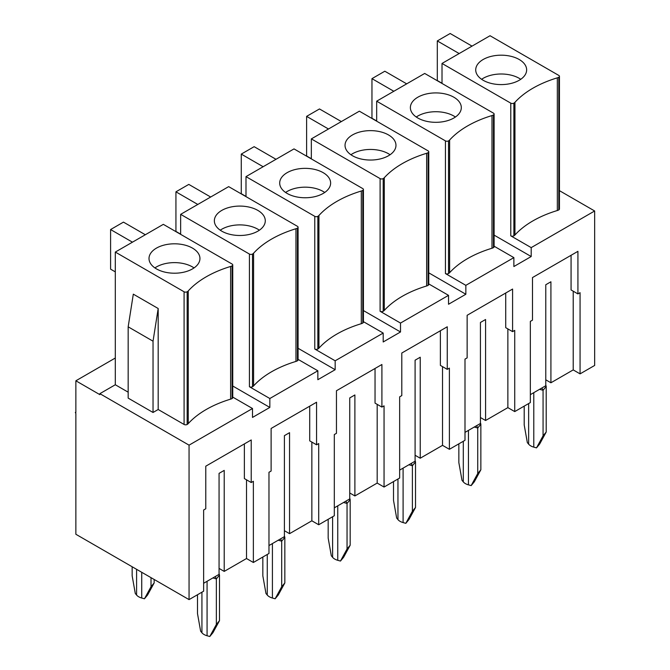 <?xml version="1.0" encoding="UTF-8"?>
<svg xmlns="http://www.w3.org/2000/svg" width="670" height="670" viewBox="0 0 670 670"><rect width="100%" height="100%" fill="white"/><g stroke="black" fill="none" stroke-linecap="round" stroke-linejoin="round"><path stroke-width="1" d="M197.491 594.742L197.491 613.561L200.632 631.207L201.93 632.781A10.913 6.298 0 0 0 207.072 635.746L209.794 636.5L216.36 624.448L216.36 578.905L215.229 576.585M212.876 577.942L216.36 578.905L219.492 575.111L219.065 573.579M203.63 583.277L219.065 574.366L219.065 473.372L219.065 548.621M216.36 624.448L219.492 620.655L212.926 632.706L209.794 636.5M132.157 566.761L132.157 575.832L135.29 593.486L136.588 595.052A10.913 6.298 0 0 0 141.73 598.025L144.452 598.779L151.018 586.727L151.018 577.657M219.492 620.655L219.492 575.111M151.018 586.727L154.159 582.933L147.593 594.985L144.452 598.779M154.159 582.933L154.159 579.466M262.833 557.021L262.833 575.832L265.973 593.486L267.271 595.052A10.913 6.298 0 0 0 272.414 598.025L275.135 598.779L281.702 586.727L281.702 541.176L280.571 538.864M278.217 540.213L281.702 541.176L284.834 537.39L284.407 535.849M268.972 545.556L284.407 536.645L284.407 435.651L284.407 510.9M281.702 586.727L284.834 582.933L278.268 594.985L275.135 598.779M284.834 582.933L284.834 537.39M328.174 519.292L328.174 538.111L331.315 555.765L332.613 557.331A10.913 6.298 0 0 0 337.755 560.304L340.477 561.05L347.043 548.998L347.043 503.455L345.913 501.135M343.559 502.492L347.043 503.455L350.175 499.661L349.748 498.128M334.313 507.827L349.748 498.916L349.748 397.921L349.748 473.179M347.043 548.998L350.175 545.212L343.609 557.264L340.477 561.05M350.175 545.212L350.175 499.661M393.516 481.571L393.516 500.381L396.657 518.036L397.955 519.61A10.913 6.298 0 0 0 403.097 522.575L405.819 523.329L412.385 511.277L412.385 465.725L411.254 463.414M408.901 464.771L412.385 465.725L415.517 461.94L415.09 460.399M399.655 470.106L415.09 461.194L415.09 360.2L415.09 435.45M412.385 511.277L415.517 507.483L408.951 519.535L405.819 523.329M415.517 507.483L415.517 461.94M458.858 443.85L458.858 462.66L461.998 480.315L463.297 481.881A10.913 6.298 0 0 0 468.439 484.854L471.161 485.599L477.727 473.548L477.727 428.004L476.588 425.685M474.243 427.041L477.727 428.004L480.859 424.21L480.432 422.678M464.997 432.385L480.432 423.474L480.432 322.471L480.432 397.729M477.727 473.548L480.859 469.762L474.293 481.814L471.161 485.599M480.859 469.762L480.859 424.21M524.2 406.121L524.2 424.939L527.332 442.585L528.638 444.16A10.913 6.298 0 0 0 533.781 447.125L536.503 447.878L543.069 435.827L543.069 390.283L541.93 387.964M539.585 389.32L543.069 390.283L546.201 386.49L545.774 384.957M530.339 394.655L545.774 385.744L545.774 284.75L545.774 359.999M543.069 435.827L546.201 432.033L539.635 444.084L536.503 447.878M546.201 432.033L546.201 386.49M481.613 79.295A25.468 14.707 180 0 1 519.191 78.306A25.468 14.707 180 0 1 520.757 79.295M519.191 80.283A25.468 14.707 180 0 1 491.437 83.474A25.468 14.707 180 0 1 475.717 69.889A25.468 14.707 180 0 1 501.185 55.183A25.468 14.707 180 0 1 526.645 69.889A25.468 14.707 180 0 1 519.191 80.283M571.066 255.295L571.066 289.951L577.925 293.912L580.069 292.673L580.069 373.868L594.65 365.452L594.65 210.983L559.442 190.657M545.774 284.75L550.916 281.777L550.916 382.779L545.774 379.806M573.21 291.19L573.21 369.907L550.916 382.779M573.21 369.907L580.069 373.868M440.383 330.746L440.383 365.401L447.25 369.354L449.386 368.123L449.386 449.31L464.997 440.299L464.997 359.112L467.141 357.872L467.141 315.294L512.583 289.055L512.583 331.633L514.728 330.394L514.728 411.589L530.339 402.578L530.339 321.382L532.482 320.151L532.482 277.573L577.925 251.334L577.925 293.912M472.023 46.121L450.165 33.5L437.301 40.929L437.301 80.534L442.016 83.256M437.301 40.929L459.168 53.55M513.873 103.155A2.186 1.256 180 0 1 510.783 103.155L442.016 63.449L490.038 35.728L558.805 75.434A2.186 1.256 180 0 1 559.442 76.321A2.186 1.256 180 0 1 558.805 77.218A6.064 3.501 180 0 1 557.331 77.837A100.416 57.972 0 0 0 514.954 102.309A6.064 3.501 180 0 1 513.873 103.155L513.873 235.84A2.186 1.256 180 0 1 510.783 235.84L510.783 103.155M559.442 76.321L559.442 209.007A2.186 1.256 180 0 1 558.805 209.894A6.064 3.501 180 0 1 557.331 210.522A100.416 57.972 0 0 0 514.954 234.986A6.064 3.501 180 0 1 513.873 235.84M442.016 63.449L442.016 83.448M115.307 358.023L75.869 380.795L75.869 412.477L75.35 412.578L75.869 413.465L75.869 534.266L189.057 599.617L189.057 445.156L252.506 408.516L252.506 417.427L269.834 407.427L269.834 398.516L317.848 370.795L317.848 379.706L335.168 369.706L335.168 360.795L383.19 333.065L383.19 341.976L400.509 331.977L400.509 323.066L448.531 295.344L448.531 304.255L465.851 294.256L465.851 285.345L513.873 257.623L513.873 266.534L531.193 256.535L494.108 235.12M531.193 256.535L531.193 247.624L510.783 235.84M350.929 154.745A25.468 14.707 180 0 1 388.508 153.757A25.468 14.707 180 0 1 390.074 154.745M388.508 155.733A25.468 14.707 180 0 1 360.753 158.924A25.468 14.707 180 0 1 345.033 145.34A25.468 14.707 180 0 1 370.502 130.633A25.468 14.707 180 0 1 395.97 145.34A25.468 14.707 180 0 1 388.508 155.733M415.09 360.2L420.232 357.227L420.232 458.221L415.09 455.257M442.527 366.632L442.527 445.349L420.232 458.221M442.527 445.349L449.386 449.31M309.708 406.188L309.708 440.843L316.567 444.805L318.711 443.565L318.711 524.761L334.313 515.749L334.313 434.562L336.457 433.322L336.457 390.744L381.908 364.505L381.908 407.084L384.052 405.844L384.052 487.04L399.655 478.028L399.655 396.833L401.799 395.593L401.799 353.023L447.25 326.784L447.25 369.354M341.348 121.572L319.481 108.95L306.617 116.371L306.617 155.984L311.332 158.706M306.617 116.371L328.484 129M383.19 178.605A2.186 1.256 180 0 1 380.108 178.605L311.332 138.899L359.354 111.178L428.122 150.884A2.186 1.256 180 0 1 428.767 151.772A2.186 1.256 180 0 1 428.122 152.66A6.064 3.501 180 0 1 426.648 153.288A100.416 57.972 0 0 0 384.279 177.751A6.064 3.501 180 0 1 383.19 178.605L383.19 311.282A2.186 1.256 180 0 1 380.108 311.282L380.108 178.605M428.767 151.772L428.767 284.457A2.186 1.256 180 0 1 428.122 285.345A6.064 3.501 180 0 1 426.648 285.973A100.416 57.972 0 0 0 384.279 310.436A6.064 3.501 180 0 1 383.19 311.282M448.531 295.344L428.767 283.929M311.332 138.899L311.332 158.899M400.509 331.977L363.425 310.562M400.509 323.066L380.108 311.282M220.246 230.195A25.468 14.707 180 0 1 257.824 229.199A25.468 14.707 180 0 1 259.391 230.195M257.824 231.184A25.468 14.707 180 0 1 230.07 234.366A25.468 14.707 180 0 1 214.35 220.782A25.468 14.707 180 0 1 239.818 206.084A25.468 14.707 180 0 1 265.286 220.782A25.468 14.707 180 0 1 257.824 231.184M284.407 435.651L289.549 432.678L289.549 533.672L284.407 530.699M311.852 442.083L311.852 520.799L289.549 533.672M311.852 520.799L318.711 524.761M189.057 599.617L203.63 591.2L203.63 510.004L205.774 508.773L205.774 466.194L251.225 439.956L251.225 482.534L253.369 481.294L253.369 562.49L268.972 553.479L268.972 472.283L271.116 471.044L271.116 428.465L316.567 402.226L316.567 444.805M210.665 197.022L188.798 184.401L175.934 191.821L175.934 231.426L180.649 234.148M175.934 191.821L197.801 204.451M252.506 254.056A2.186 1.256 180 0 1 249.424 254.056L180.649 214.35L228.671 186.629L297.438 226.326A2.186 1.256 180 0 1 298.083 227.222A2.186 1.256 180 0 1 297.438 228.11A6.064 3.501 180 0 1 295.964 228.738A100.416 57.972 0 0 0 253.595 253.201A6.064 3.501 180 0 1 252.506 254.056L252.506 386.732A2.186 1.256 180 0 1 249.424 386.732L249.424 254.056M298.083 227.222L298.083 359.899A2.186 1.256 180 0 1 297.438 360.795A6.064 3.501 180 0 1 295.964 361.415A100.416 57.972 0 0 0 253.595 385.887A6.064 3.501 180 0 1 252.506 386.732M317.848 370.795L298.083 359.38M153.036 341.189L153.036 412.477L128.171 398.122L128.171 326.826L133.313 294.155L158.187 308.51L153.036 341.189L128.171 326.826M128.171 392.176L115.307 384.756L99.872 393.667L99.872 394.655L75.869 380.795M189.057 445.156L99.872 393.667M252.506 408.516L232.741 397.101M232.741 264.943A2.186 1.256 180 0 1 232.105 265.839A6.064 3.501 180 0 1 230.622 266.459A100.416 57.972 0 0 0 188.253 290.922A6.064 3.501 180 0 1 187.165 291.777A2.186 1.256 180 0 1 184.083 291.777L115.307 252.071L163.329 224.35L232.105 264.055A2.186 1.256 180 0 1 232.741 264.943L232.741 397.628A2.186 1.256 180 0 1 232.105 398.516A6.064 3.501 180 0 1 230.622 399.144A100.416 57.972 0 0 0 188.253 423.608A6.064 3.501 180 0 1 187.165 424.462A2.186 1.256 180 0 1 184.083 424.462L158.187 409.504L153.036 412.477M154.904 267.916A25.468 14.707 180 0 1 192.483 266.928A25.468 14.707 180 0 1 194.049 267.916M285.588 192.466A25.468 14.707 180 0 1 323.166 191.478A25.468 14.707 180 0 1 324.732 192.466M416.271 117.016A25.468 14.707 180 0 1 453.85 116.027A25.468 14.707 180 0 1 455.416 117.016M335.168 369.706L298.083 348.291M115.307 252.071L115.307 384.756M244.366 443.917L244.366 478.573L251.225 482.534M219.065 473.372L224.216 470.399L224.216 571.401L219.065 568.428M246.51 479.812L246.51 558.529L224.216 571.401M158.187 308.51L158.187 409.504M192.483 268.904A25.468 14.707 180 0 1 156.47 268.904A25.468 14.707 180 0 1 149.008 258.511A25.468 14.707 180 0 1 174.476 243.805A25.468 14.707 180 0 1 199.945 258.511A25.468 14.707 180 0 1 192.483 268.904M145.323 234.743L123.456 222.122L110.592 229.55L132.459 242.172M110.592 229.55L110.592 269.156L115.307 271.878M246.51 558.529L253.369 562.49M180.649 234.349L180.649 214.35M269.834 407.427L232.741 386.012M269.834 398.516L249.424 386.732M245.991 176.629L294.013 148.899L362.78 188.605A2.186 1.256 180 0 1 363.425 189.493A2.186 1.256 180 0 1 362.78 190.389A6.064 3.501 180 0 1 361.306 191.017A100.416 57.972 0 0 0 318.937 215.48A6.064 3.501 180 0 1 317.848 216.326A2.186 1.256 180 0 1 314.766 216.326L245.991 176.629L245.991 196.628M335.168 360.795L314.766 349.011L314.766 216.326M323.166 193.454A25.468 14.707 180 0 1 287.154 193.454A25.468 14.707 180 0 1 279.691 183.061A25.468 14.707 180 0 1 305.16 168.354A25.468 14.707 180 0 1 330.628 183.061A25.468 14.707 180 0 1 323.166 193.454M363.425 189.493L363.425 322.178A2.186 1.256 180 0 1 362.78 323.066A6.064 3.501 180 0 1 361.306 323.694A100.416 57.972 0 0 0 318.937 348.157A6.064 3.501 180 0 1 317.848 349.011A2.186 1.256 180 0 1 314.766 349.011M276.007 159.301L254.139 146.671L241.275 154.1L263.142 166.721M241.275 154.1L241.275 193.705L245.991 196.427M375.041 368.466L375.041 403.122L381.908 407.084M377.185 404.362L377.185 483.078L384.052 487.04M349.748 397.921L354.891 394.957L354.891 495.951L349.748 492.978M376.674 101.178L424.696 73.449L493.463 113.155A2.186 1.256 180 0 1 494.108 114.051A2.186 1.256 180 0 1 493.463 114.939A6.064 3.501 180 0 1 491.989 115.567A100.416 57.972 0 0 0 449.62 140.03A6.064 3.501 180 0 1 448.531 140.884A2.186 1.256 180 0 1 445.441 140.884L376.674 101.178L376.674 121.178M465.851 294.256L428.767 272.841M465.851 285.345L445.441 273.561L445.441 140.884M453.85 118.012A25.468 14.707 180 0 1 417.837 118.012A25.468 14.707 180 0 1 410.375 107.61A25.468 14.707 180 0 1 435.843 92.912A25.468 14.707 180 0 1 461.312 107.61A25.468 14.707 180 0 1 453.85 118.012M494.108 114.051L494.108 246.728A2.186 1.256 180 0 1 493.463 247.624A6.064 3.501 180 0 1 491.989 248.243A100.416 57.972 0 0 0 449.62 272.707A6.064 3.501 180 0 1 448.531 273.561A2.186 1.256 180 0 1 445.441 273.561M406.69 83.851L384.823 71.221L371.959 78.65L393.826 91.271M371.959 78.65L371.959 118.255L376.674 120.977M505.724 293.016L505.724 327.672L512.583 331.633M507.868 328.911L507.868 407.628L514.728 411.589M480.432 322.471L485.574 319.506L485.574 420.5L480.432 417.527M383.19 333.065L363.425 321.659M377.185 483.078L354.891 495.951M513.873 257.623L494.108 246.208M507.868 407.628L485.574 420.5M531.193 247.624L594.65 210.983M207.072 635.746L207.072 581.292M201.93 632.781L201.93 592.18M141.73 598.025L141.73 572.297M136.588 595.052L136.588 569.324M272.414 598.025L272.414 543.571M267.271 595.052L267.271 554.458M337.755 560.304L337.755 505.842M332.613 557.331L332.613 516.738M403.097 522.575L403.097 468.121M397.955 519.61L397.955 479.008M468.439 484.854L468.439 430.391M463.297 481.881L463.297 441.287M533.781 447.125L533.781 392.67M528.638 444.16L528.638 403.558M514.954 234.986L514.954 102.309M557.331 210.522L557.331 77.837M558.805 209.894L558.805 77.218M384.279 310.436L384.279 177.751M426.648 285.973L426.648 153.288M428.122 285.345L428.122 152.66M253.595 385.887L253.595 253.201M295.964 361.415L295.964 228.738M297.438 360.795L297.438 228.11M184.083 424.462L184.083 291.777M232.105 398.516L232.105 265.839M230.622 399.144L230.622 266.459M188.253 423.608L188.253 290.922M187.165 424.462L187.165 291.777M362.78 323.066L362.78 190.389M361.306 323.694L361.306 191.017M318.937 348.157L318.937 215.48M317.848 349.011L317.848 216.326M493.463 247.624L493.463 114.939M491.989 248.243L491.989 115.567M449.62 272.707L449.62 140.03M448.531 273.561L448.531 140.884M75.45 412.352L75.869 412.117"/></g></svg>
